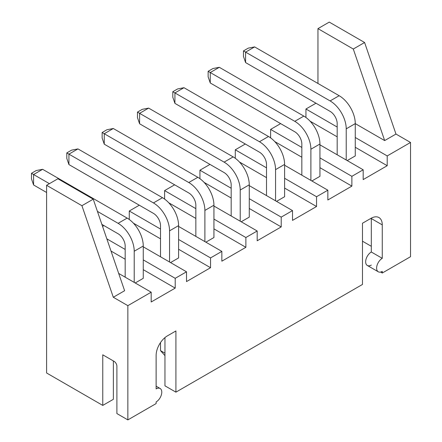 <?xml version="1.0" encoding="UTF-8"?>
<svg xmlns="http://www.w3.org/2000/svg" width="442" height="442" viewBox="0 0 442 442"><rect width="100%" height="100%" fill="white"/><g stroke="black" fill="none" stroke-linecap="round" stroke-linejoin="round"><path stroke-width="0.66" d="M410.53 142.462L395.971 134.053L364.595 42.498L329.262 22.1L364.595 42.498L353.291 49.029L317.958 28.631L329.262 22.1L317.958 28.631L317.958 83.461L317.958 28.631L353.291 49.029L364.595 42.498L395.971 134.053L384.667 140.584L355.269 123.611L384.667 140.584L353.291 49.029L384.667 140.584L395.971 134.053L410.53 142.462L387.209 155.927L410.53 142.462L410.53 256.703L410.53 142.462M186.513 271.797L143.263 246.824L186.513 271.797L175.209 278.322L186.513 271.797L186.513 281.587L210.541 267.714L178.601 249.271L210.541 267.714L186.513 281.587L186.513 271.797M103.975 225.608L102.572 226.42L103.975 225.608M106.831 238.846L125.174 249.437L106.831 238.846M143.263 259.879L175.209 278.322L175.209 288.118L151.181 301.985L151.181 292.195L118.683 273.432L151.181 292.195L127.86 305.66L151.181 292.195L151.181 301.985L175.209 288.118L143.263 269.675L175.209 288.118L175.209 278.322L143.263 259.879M221.845 251.393L178.601 226.426L221.845 251.393L210.541 257.924L221.845 251.393L221.845 261.189L245.874 247.316L221.845 261.189L221.845 251.393M139.307 205.21L129.274 211.005L160.507 229.039L129.274 211.005L139.307 205.21M178.601 239.481L210.541 257.924L210.541 267.714L210.541 257.924L178.601 239.481M257.183 230.995L213.934 206.027L257.183 230.995L245.874 237.525L257.183 230.995L257.183 240.785L281.211 226.917L257.183 240.785L257.183 230.995M174.64 184.811L164.606 190.601L195.845 208.635L164.606 190.601L174.64 184.811M213.934 219.083L245.874 237.525L245.874 247.316L213.934 228.873L245.874 247.316L245.874 237.525L213.934 219.083M292.516 210.596L249.266 185.629L292.516 210.596L281.211 217.121L292.516 210.596L292.516 220.387L316.544 206.513L292.516 220.387L292.516 210.596M209.978 164.413L199.939 170.203L231.177 188.237L199.939 170.203L209.978 164.413M249.266 198.685L281.211 217.121L281.211 226.917L249.266 208.475L281.211 226.917L281.211 217.121L249.266 198.685M327.848 190.198L284.604 165.225L327.848 190.198L316.544 196.723L327.848 190.198L327.848 199.988L351.876 186.115L327.848 199.988L327.848 190.198M245.31 144.009L235.277 149.805L266.509 167.838L235.277 149.805L245.31 144.009M284.604 178.281L316.544 196.723L316.544 206.513L284.604 188.077L316.544 206.513L316.544 196.723L284.604 178.281M363.186 169.794L319.936 144.827L363.186 169.794L351.876 176.325L363.186 169.794L363.186 179.59L387.209 165.717L355.269 147.274L387.209 165.717L363.186 179.59L363.186 169.794M280.642 123.611L270.609 129.407L301.842 147.44L270.609 129.407L280.642 123.611M319.936 157.882L351.876 176.325L351.876 186.115L319.936 167.673L351.876 186.115L351.876 176.325L319.936 157.882M378.269 271.786A7.995 4.613 120 0 1 377.043 265.377A7.995 4.613 120 0 1 382.264 258.332L371.313 252.006L382.264 258.332L382.264 224.879L371.313 218.552L371.313 252.006L371.313 218.552A15.989 9.232 -60 0 0 371.308 218.155A15.989 9.232 -60 0 1 371.313 218.552L382.264 224.879A15.989 9.232 120 0 0 378.954 217.558A15.989 9.232 120 0 0 370.96 218.348L362.479 223.243L362.479 284.444L175.916 392.153L175.916 330.953L167.435 335.854A15.989 9.232 120 0 0 156.125 355.434L156.125 388.894A7.995 4.613 120 0 1 160.126 388.496A7.995 4.613 120 0 1 161.352 394.905A7.995 4.613 120 0 1 156.125 401.949L156.125 403.579L127.86 419.9L127.86 305.66L113.301 297.256L124.611 290.726L113.301 297.256L127.86 305.66L127.86 419.9L156.125 403.579L156.125 401.949A7.995 4.613 120 0 0 161.783 392.153A7.995 4.613 120 0 0 156.125 388.894L156.125 355.434A15.989 9.232 -60 0 1 167.435 335.854L175.916 330.953L175.916 392.153L362.479 284.444L362.479 223.243L370.96 218.348A15.989 9.232 -60 0 1 382.264 224.879L382.264 258.332A7.995 4.613 120 0 0 376.612 268.123A7.995 4.613 120 0 0 382.264 271.388L382.264 273.023L410.53 256.703L382.264 273.023L380.601 272.062L382.264 273.023L382.264 271.388A7.995 4.613 120 0 1 378.269 271.786L367.313 265.46A7.995 4.613 -60 0 1 366.087 259.056A7.995 4.613 -60 0 1 371.313 252.006A7.995 4.613 120 0 0 365.656 261.802A7.995 4.613 120 0 0 371.313 265.067M315.98 103.213L305.941 109.003L337.18 127.036L305.941 109.003L315.98 103.213M355.269 137.484L387.209 155.927L387.209 165.717L387.209 155.927L355.269 137.484M160.507 238.829L133.429 223.193L160.507 238.829M178.601 257.924L170.546 262.576L178.601 257.924L178.601 225.608L178.601 257.924M129.274 219.486L129.274 211.005L129.274 219.486M46.592 372.982L46.592 185.297L57.896 178.772L46.592 185.297L46.592 372.982L102.771 405.413L46.592 372.982M164.606 199.088L164.606 190.601L164.606 199.088M199.939 178.69L199.939 170.203L199.939 178.69M235.277 158.291L235.277 149.805L235.277 158.291M270.609 137.887L270.609 129.407L270.609 137.887M305.941 117.489L305.941 109.003L305.941 117.489M337.18 136.832L310.102 121.196L337.18 136.832M355.269 155.927L347.213 160.573L355.269 155.927L355.269 123.611L355.269 155.927M371.313 246.299L362.479 241.199L371.313 246.299M113.373 399.297L102.771 405.413L102.771 354.821L114.08 361.352A4 2.309 60 0 1 116.903 366.247A4 2.309 -120 0 0 114.08 361.352L102.771 354.821L102.771 405.413L113.373 399.297L113.373 360.943L113.373 399.297M175.916 392.153L164.96 385.833L164.96 337.594L164.96 385.833L175.916 392.153M127.86 419.9L116.903 413.574L127.86 419.9M116.903 366.247L116.903 413.574L116.903 366.247M113.301 297.256L81.925 205.701L46.592 185.297L81.925 205.701L93.234 199.171L57.896 178.772L93.234 199.171L81.925 205.701L113.301 297.256M124.611 290.726L93.234 199.171L124.611 290.726M33.586 174.529L33.586 184.971L46.592 192.48L33.586 184.971L33.586 174.529L31.47 173.303L31.47 178.855L33.586 184.971L31.47 178.855L31.47 173.303L36.272 170.529L42.636 169.308L127.152 218.105A22.785 13.155 60 0 1 143.263 246.012L143.263 278.322L135.208 282.974L143.263 278.322L143.263 246.012L134.219 251.233A22.785 13.155 -120 0 0 118.108 223.326L97.417 211.381L118.108 223.326L127.152 218.105A22.785 13.155 60 0 1 143.263 246.012L134.219 251.233L134.219 282.405L134.219 251.233A22.785 13.155 -120 0 0 118.108 223.326L127.152 218.105L42.636 169.308L33.586 174.529L49.416 183.668L33.586 174.529L42.636 169.308L36.272 170.529L31.47 173.303L33.586 174.529M101.881 224.398L118.108 233.768A9.995 5.768 60 0 1 125.174 246.012L125.174 277.178L125.174 246.012A9.995 5.768 -120 0 0 118.108 233.768L101.881 224.398M125.174 259.227L111.014 251.05L125.174 259.227M68.924 154.131L68.924 164.573L153.44 213.37A9.995 5.768 60 0 1 160.507 225.608L160.507 256.78L160.507 225.608A9.995 5.768 -120 0 0 153.44 213.37L68.924 164.573L68.924 154.131L66.803 152.904L66.803 158.451L68.924 164.573L66.803 158.451L66.803 152.904L68.924 154.131L77.969 148.904L71.61 150.131L66.803 152.904L71.61 150.131L77.969 148.904L162.485 197.701A22.785 13.155 60 0 1 178.601 225.608L169.551 230.834A22.785 13.155 -120 0 0 153.44 202.922L68.924 154.131L153.44 202.922L162.485 197.701A22.785 13.155 60 0 1 178.601 225.608L169.551 230.834L169.551 262.001L169.551 230.834A22.785 13.155 -120 0 0 153.44 202.922L162.485 197.701L77.969 148.904L68.924 154.131M160.507 350.622L164.96 353.197L160.507 350.622L160.507 342.583L160.507 350.622L164.96 355.644L160.507 350.622M104.257 133.727L104.257 144.175L188.778 192.972A9.995 5.768 60 0 1 195.845 205.21L195.845 236.382L195.845 205.21A9.995 5.768 -120 0 0 188.778 192.972L104.257 144.175L104.257 133.727L102.135 132.506L102.135 138.053L104.257 144.175L102.135 138.053L102.135 132.506L104.257 133.727L113.301 128.506L106.942 129.733L102.135 132.506L106.942 129.733L113.301 128.506L104.257 133.727L188.778 182.524L104.257 133.727M204.889 241.603L204.889 210.431A22.785 13.155 -120 0 0 188.778 182.524L197.823 177.303A22.785 13.155 60 0 1 213.934 205.21L204.889 210.431L204.889 241.603M195.845 218.431L168.761 202.795L195.845 218.431M213.934 237.525L205.878 242.177L213.934 237.525L213.934 205.21L204.889 210.431A22.785 13.155 -120 0 0 188.778 182.524L197.823 177.303L113.301 128.506L197.823 177.303A22.785 13.155 60 0 1 213.934 205.21L213.934 237.525M139.589 113.329L139.589 123.771L224.111 172.568A9.995 5.768 60 0 1 231.177 184.811L231.177 215.983L231.177 184.811A9.995 5.768 -120 0 0 224.111 172.568L139.589 123.771L139.589 113.329L137.473 112.102L137.473 117.655L139.589 123.771L137.473 117.655L137.473 112.102L139.589 113.329L148.634 108.108L142.274 109.329L137.473 112.102L142.274 109.329L148.634 108.108L139.589 113.329L224.111 162.126L139.589 113.329M240.221 221.204L240.221 190.032A22.785 13.155 -120 0 0 224.111 162.126L233.155 156.904A22.785 13.155 60 0 1 249.266 184.811L240.221 190.032L240.221 221.204M231.177 198.027L204.099 182.397L231.177 198.027M249.266 217.121L241.21 221.773L249.266 217.121L249.266 184.811L240.221 190.032A22.785 13.155 -120 0 0 224.111 162.126L233.155 156.904L148.634 108.108L233.155 156.904A22.785 13.155 60 0 1 249.266 184.811L249.266 217.121M174.927 92.93L174.927 103.373L259.443 152.17A9.995 5.768 60 0 1 266.509 164.407L266.509 195.579L266.509 164.407A9.995 5.768 -120 0 0 259.443 152.17L174.927 103.373L174.927 92.93L172.805 91.704L172.805 97.251L174.927 103.373L172.805 97.251L172.805 91.704L174.927 92.93L183.971 87.704L177.612 88.93L172.805 91.704L177.612 88.93L183.971 87.704L174.927 92.93L259.443 141.727L174.927 92.93M275.554 200.806L275.554 169.634A22.785 13.155 -120 0 0 259.443 141.727L268.487 136.501A22.785 13.155 60 0 1 284.604 164.407L275.554 169.634L275.554 200.806M266.509 177.629L239.431 161.999L266.509 177.629M284.604 196.723L276.543 201.375L284.604 196.723L284.604 164.407L275.554 169.634A22.785 13.155 -120 0 0 259.443 141.727L268.487 136.501L183.971 87.704L268.487 136.501A22.785 13.155 60 0 1 284.604 164.407L284.604 196.723M210.259 72.527L210.259 82.974L294.775 131.771A9.995 5.768 60 0 1 301.842 144.009L301.842 175.181L301.842 144.009A9.995 5.768 -120 0 0 294.775 131.771L210.259 82.974L210.259 72.527L208.138 71.306L208.138 76.853L210.259 82.974L208.138 76.853L208.138 71.306L210.259 72.527L219.304 67.306L212.945 68.532L208.138 71.306L212.945 68.532L219.304 67.306L210.259 72.527L294.775 121.323L210.259 72.527M310.892 180.402L310.892 149.23A22.785 13.155 -120 0 0 294.775 121.323L303.825 116.102A22.785 13.155 60 0 1 319.936 144.009L310.892 149.23L310.892 180.402M301.842 157.23L274.764 141.595L301.842 157.23M319.936 176.325L311.881 180.977L319.936 176.325L319.936 144.009L310.892 149.23A22.785 13.155 -120 0 0 294.775 121.323L303.825 116.102L219.304 67.306L303.825 116.102A22.785 13.155 60 0 1 319.936 144.009L319.936 176.325M245.592 52.128L245.592 62.576L330.113 111.373A9.995 5.768 60 0 1 337.18 123.611L337.18 154.783L337.18 123.611A9.995 5.768 -120 0 0 330.113 111.373L245.592 62.576L245.592 52.128L243.47 50.907L243.47 56.454L245.592 62.576L243.47 56.454L243.47 50.907L245.592 52.128L254.636 46.907L248.277 48.128L243.47 50.907L248.277 48.128L254.636 46.907L339.158 95.704A22.785 13.155 60 0 1 355.269 123.611L346.224 128.832A22.785 13.155 -120 0 0 330.113 100.925L245.592 52.128L330.113 100.925L339.158 95.704A22.785 13.155 60 0 1 355.269 123.611L346.224 128.832L346.224 160.004L346.224 128.832A22.785 13.155 -120 0 0 330.113 100.925L339.158 95.704L254.636 46.907L245.592 52.128M160.126 388.496L156.125 386.186"/></g></svg>
